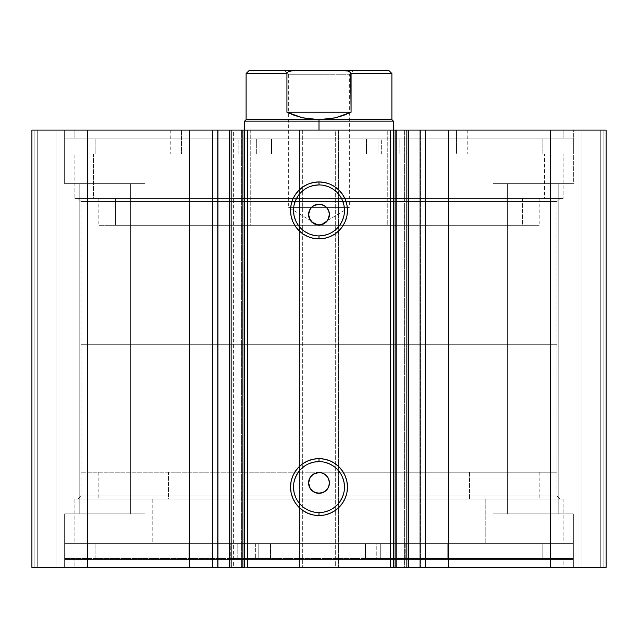 <?xml version="1.0" encoding="UTF-8"?>
<svg xmlns="http://www.w3.org/2000/svg" width="638" height="638" viewBox="0 0 638 638"><rect width="100%" height="100%" fill="white"/><g stroke="black" fill="none" stroke-linecap="round" stroke-linejoin="round"><path stroke-width="0.48" stroke-dasharray="3.19 2.39" d="M419.86 567.421L420.785 567.421L420.051 567.421L420.785 567.421L420.785 130.08L420.051 130.08L420.785 130.08L420.785 567.421L396.389 567.421L408.296 567.421L404.412 567.421L404.412 130.08L408.296 130.08L408.575 567.421L408.575 130.08L396.389 130.08L408.575 130.08M408.583 567.421L396.389 567.421L396.389 130.08L404.412 130.08L404.412 567.421L396.389 567.421L396.389 130.08L408.583 130.08M217.949 567.421L217.215 567.421L217.949 567.421L217.215 567.421L217.215 130.08L241.611 130.08L241.611 567.421L229.425 567.421L241.611 567.421L241.611 130.08L233.588 130.08L233.588 567.421L229.425 567.421M557.014 201.48L80.986 201.48L78.011 198.506L559.989 198.506L557.014 201.48L557.014 496.021L559.989 498.996L78.011 498.996L80.986 496.021L557.014 496.021L80.986 496.021L80.986 201.48L557.014 201.48L80.986 201.48L80.986 496.021L557.014 496.021L557.014 201.48L559.989 198.506L78.011 198.506L563.107 198.506L74.893 198.506L74.893 153.878L563.107 153.878L563.107 198.506L563.107 153.878L319 153.878L573.371 153.878L64.629 153.878L64.629 138.111L573.371 138.111L573.371 153.878L573.371 138.111L64.629 138.111L573.371 138.111L64.629 138.111L64.629 153.878L573.371 153.878L74.893 153.878L563.107 153.878L74.893 153.878L74.893 198.506L563.107 198.506L78.011 198.506L80.986 201.48L557.014 201.48M319 461.609A25.488 25.488 0 0 0 293.512 487.097A25.488 25.488 0 0 0 319 512.577A25.488 25.488 0 0 0 344.488 487.097A25.488 25.488 0 0 0 319 461.609L323.968 462.103M319 184.924A25.488 25.488 0 0 0 293.512 210.404A25.488 25.488 0 0 0 319 235.893A25.488 25.488 0 0 0 344.488 210.404A25.488 25.488 0 0 0 319 184.924L323.968 185.411M74.893 543.624L563.107 543.624L563.107 498.996L74.893 498.996L74.893 543.624L319 543.624L64.629 543.624L64.629 559.39L573.371 559.39L573.371 543.624L64.629 543.624L573.371 543.624L573.371 559.39L64.629 559.39L572.15 559.39L64.629 559.39L64.629 543.624L563.107 543.624L74.893 543.624L74.893 498.996L563.107 498.996L563.107 543.624L74.893 543.624M74.893 567.421L563.107 567.421L563.107 559.39L74.893 559.39L74.893 567.421L563.107 567.421L74.893 567.421L74.893 559.39L563.107 559.39L563.107 567.421L74.893 567.421M74.893 130.08L563.107 130.08L563.107 138.111L74.893 138.111L74.893 130.08L76.066 130.08L74.893 130.08L74.893 138.111L563.107 138.111L563.107 130.08L74.893 130.08M573.371 183.632L493.046 183.632L493.046 130.08L573.371 130.08L573.371 183.632L493.046 183.632L493.046 130.08L573.371 130.08L573.371 183.632L493.046 183.632L573.371 183.632L573.371 130.08L493.046 130.08L572.605 130.08L493.046 130.08L493.046 183.632L573.371 183.632L507.625 183.632L558.792 183.632L558.792 513.869L507.625 513.869L507.625 183.632L558.792 183.632L558.792 513.869L507.625 513.869L507.625 183.632L507.625 513.869L558.792 513.869L558.792 183.632L507.625 183.632L507.625 513.869L558.792 513.869L558.792 183.632L493.046 183.632L573.371 183.632L573.371 130.08L493.046 130.08L493.046 183.632L573.371 183.632M144.954 183.632L64.629 183.632L64.629 130.08L144.954 130.08L144.954 183.632L64.629 183.632L64.629 130.08L144.954 130.08L144.954 183.632L64.629 183.632L144.954 183.632L144.954 130.08L64.629 130.08L144.18 130.08L64.629 130.08L64.629 183.632L144.954 183.632L79.208 183.632L130.375 183.632L130.375 513.869L79.208 513.869L79.208 183.632L130.375 183.632L130.375 513.869L79.208 513.869L79.208 183.632L79.208 513.869L130.375 513.869L130.375 183.632L79.208 183.632L79.208 513.869L130.375 513.869L130.375 183.632L64.629 183.632L144.954 183.632L144.954 130.08L64.629 130.08L64.629 183.632L144.954 183.632M493.046 513.869L573.371 513.869L573.371 567.421L493.046 567.421L493.046 513.869L573.371 513.869L573.371 567.421L493.046 567.421L493.046 513.869L493.82 513.869L493.046 513.869L493.046 567.421L573.371 567.421L493.046 567.421L573.371 567.421L493.046 567.421L573.371 567.421L573.371 513.869L493.046 513.869L493.82 513.869L493.046 513.869L493.046 567.421L573.371 567.421L573.371 513.869L493.046 513.869M64.629 513.869L144.954 513.869L144.954 567.421L64.629 567.421L64.629 513.869L144.954 513.869L144.954 567.421L64.629 567.421L64.629 513.869L65.395 513.869L64.629 513.869L64.629 567.421L144.954 567.421L64.629 567.421L144.954 567.421L64.629 567.421L144.954 567.421L144.954 513.869L64.629 513.869L65.395 513.869L64.629 513.869L64.629 567.421L144.954 567.421L144.954 513.869L64.629 513.869M606.1 567.421L31.9 567.421L58.975 567.421L31.9 567.421L31.9 130.08L58.975 130.08L31.9 130.08L31.9 567.421L31.9 130.08L31.9 567.421L37.259 567.421L37.259 130.08L34.875 130.08L34.875 567.421L34.875 130.08L37.259 130.08L37.259 567.421L37.259 130.08L37.259 567.421L56 567.421L56 130.08L37.259 130.08L56 130.08L56 567.421L37.259 567.421L37.259 130.08L37.259 567.421L37.259 130.08L37.259 567.421L34.875 567.421L34.875 130.08L31.9 130.08L34.875 130.08L34.875 567.421L31.9 567.421L31.9 130.08L87.326 130.08L31.9 130.08L31.9 567.421L299.956 567.421L299.956 130.08L87.326 130.08L87.326 567.421L87.326 130.08L302.93 130.08L299.956 130.08L299.956 567.421L302.93 567.421L302.93 130.08L302.93 567.421L299.366 567.421L299.366 130.08L302.93 130.08L302.93 567.421L302.93 130.08L299.366 130.08L299.366 567.421L299.366 130.08L299.366 567.421L335.66 567.421L335.66 130.08L299.366 130.08L302.34 130.08L302.34 567.421L302.34 130.08L335.66 130.08L335.66 567.421L338.634 567.421L338.634 130.08L335.66 130.08L338.634 130.08L338.634 567.421L335.07 567.421L335.07 130.08L338.634 130.08L338.634 567.421L338.634 130.08L335.07 130.08L335.07 567.421L335.07 130.08L338.044 130.08L335.07 130.08L335.07 567.421L550.674 567.421L550.674 130.08L338.044 130.08L338.044 567.421L338.044 130.08L606.1 130.08L550.674 130.08L550.674 567.421L606.1 567.421L606.1 130.08L606.1 567.421L600.741 567.421L600.741 130.08L603.125 130.08L603.125 567.421L603.125 130.08L600.741 130.08L600.741 567.421L600.741 130.08L600.741 567.421L582 567.421L582 130.08L600.741 130.08L582 130.08L582 567.421L600.741 567.421L600.741 130.08L600.741 567.421L600.741 130.08L600.741 567.421L603.125 567.421L603.125 130.08L606.1 130.08L606.1 567.421L606.1 130.08L606.1 567.421L603.125 567.421L603.125 130.08L606.1 130.08L606.1 567.421M218.14 130.08L217.215 130.08L217.949 130.08L217.215 130.08L217.215 567.421L218.14 567.421M229.417 567.421L241.611 567.421L233.588 567.421L233.588 130.08L229.425 130.08L229.704 567.421L229.704 130.08L241.611 130.08L229.417 130.08M244.506 567.421L244.625 130.08L244.625 567.421M393.375 567.421L393.375 130.08L393.494 567.421M244.506 130.08L387.76 130.08L387.76 225.286L250.24 225.286L250.24 130.08L393.494 130.08M322.995 492.544L321.034 493.142M326.369 490.287L324.782 491.587M329.216 484.96L327.653 488.716M329.216 480.892L329.415 482.934M327.661 477.144L328.626 478.947M325.643 474.911L326.361 475.565M322.988 473.308L324.79 474.273M319 472.519L321.034 472.718M314.119 473.731L316.974 472.718M312.429 474.855L313.218 474.273M310.347 477.144L311.639 475.565M309.047 479.864L309.382 478.939M308.632 483.915L308.585 482.918M309.023 485.909L308.784 484.952M310.945 489.529L310.331 488.708M312.357 490.949L311.631 490.287M314.048 492.089L313.21 491.587M315.946 492.887L315.012 492.552M319 493.341L316.958 493.142M322.988 224.193L321.034 224.783M326.361 221.936L324.782 223.236M329.216 216.601L327.653 220.357M329.216 212.542L329.415 214.575M327.661 208.786L328.626 210.596M325.643 206.553L326.361 207.214M322.988 204.95L324.79 205.914M319 204.16L321.034 204.359M312.429 206.497L316.974 204.359M310.347 208.786L311.639 207.206M309.047 211.505L309.382 210.58M308.632 215.564L308.585 214.567M309.023 217.55L308.784 216.593M310.331 220.349L310.945 221.179M312.357 222.59L311.631 221.928M314.048 223.731L313.21 223.228M315.946 224.528L315.005 224.185M319 224.983L316.958 224.783M130.375 513.869L79.208 513.869L130.375 513.869M558.792 513.869L507.625 513.869L558.792 513.869M130.375 183.632L79.208 183.632L130.375 183.632M558.792 183.632L507.625 183.632L558.792 183.632M58.975 130.08L58.975 567.421L58.975 130.08L58.975 567.421L56 567.421L56 130.08L58.975 130.08L56 130.08L56 567.421L58.975 567.421L58.975 130.08M579.025 130.08L579.025 567.421L579.025 130.08L579.025 567.421L582 567.421L582 130.08L579.025 130.08L582 130.08L582 567.421L579.025 567.421L579.025 130.08M74.893 138.111L563.107 138.111L74.893 138.111M64.629 153.878L573.371 153.878L573.371 139.004L64.629 139.004L64.629 153.878L64.629 139.004L260.001 139.004L260.001 153.878L64.629 153.878L260.001 153.878L260.001 139.004L271.613 139.004L271.613 153.878L271.597 139.004L271.597 153.878L260.001 153.878L271.613 153.878L95.15 153.878L95.15 139.004L189.821 139.004L189.821 153.878L542.85 153.878L542.85 139.004L95.15 139.004L95.15 153.878L542.85 153.878L448.179 153.878L448.179 139.004L542.85 139.004L542.85 153.878L366.395 153.878L366.403 139.004L573.371 139.004L573.371 153.878L377.999 153.878L377.999 139.004L377.999 153.878L366.403 153.878L573.371 153.878L64.629 153.878M74.893 198.506L295.075 198.506L74.893 198.506M563.107 559.39L74.893 559.39L563.107 559.39M573.371 543.624L64.629 543.624L64.629 558.497L573.371 558.497L573.371 543.624L573.371 558.497L376.787 558.497L376.787 543.624L573.371 543.624L376.787 543.624L376.787 558.497L365.422 558.497L365.422 543.624L365.438 558.497L365.438 543.624L95.094 543.624L95.094 558.497L542.794 558.497L447.23 558.497L447.23 543.624L542.794 543.624L542.794 558.497L542.794 543.624L95.094 543.624L188.88 543.624L188.88 558.497L95.094 558.497L95.094 543.624L270.64 543.624L270.632 558.497L64.629 558.497L64.629 543.624L258.797 543.624L258.797 558.497L258.797 543.624L270.632 543.624L75.172 543.624L152.203 543.624L152.203 498.996L75.037 498.996L485.797 498.996L485.797 543.624L75.037 543.624L562.963 543.624L485.797 543.624L485.797 498.996L562.828 498.996L75.172 498.996L562.963 498.996L152.203 498.996L152.203 543.624L562.828 543.624L64.629 543.624L573.371 543.624L573.371 558.497L64.629 558.497L573.371 558.497M563.107 498.996L74.893 498.996L563.107 498.996M559.989 498.996L78.011 498.996L559.989 498.996L557.014 496.021L80.986 496.021L78.011 498.996L559.989 498.996M328.753 233.955L333.156 231.594M337.024 228.428L340.19 224.568M343.994 215.381L344.488 210.404M342.542 200.659L340.19 196.249M337.024 192.389L333.156 189.215M309.247 186.862L304.844 189.215M300.976 192.389L297.81 196.249M294.006 205.436L293.512 210.404M295.458 220.158L297.81 224.568M300.976 228.428L304.844 231.594M314.032 235.406L319 235.893M328.753 510.639L333.156 508.287M337.024 505.113L340.19 501.253M343.994 492.065L344.488 487.097M342.542 477.344L340.19 472.933M337.024 469.074L333.156 465.907M309.247 463.547L304.844 465.907M300.976 469.074L297.81 472.933M294.006 482.121L293.512 487.097M295.458 496.85L297.81 501.253M300.976 505.113L304.844 508.287M314.032 512.091L319 512.577M469.528 472.216L469.528 498.996L98.842 498.996L168.472 498.996L168.472 472.216L539.158 472.216L168.472 472.216L168.472 498.996L539.158 498.996L469.528 498.996L469.528 472.216M168.472 498.996L539.046 498.996L168.472 498.996M115.462 198.506L115.462 225.286L98.842 225.286L522.538 225.286L522.538 198.506L98.842 198.506L539.158 198.506L98.842 198.506L539.158 198.506L522.538 198.506L522.538 225.286L539.158 225.286L98.842 225.286L539.158 225.286L115.462 225.286L115.462 198.506M393.375 225.286L244.625 225.286L393.375 225.286L393.375 130.08L244.625 130.08L250.24 130.08L250.24 225.286L387.76 225.286L387.76 130.08L244.625 130.08L244.625 344.289L319 344.289L319 472.216L319 344.289L80.986 344.289L319 344.289L319 130.08L319 344.289L244.625 344.289M181.479 130.08L181.479 153.878L170.242 153.878L456.521 153.878L456.521 130.08L170.242 130.08L467.758 130.08L456.521 130.08L456.521 153.878L467.758 153.878L170.242 153.878L467.758 153.878L181.479 153.878L181.479 130.08L467.758 130.08L181.479 130.08M93.459 153.878L93.459 198.506L75.037 198.506L544.541 198.506L544.541 153.878L75.037 153.878L562.963 153.878L544.541 153.878L544.541 198.506L562.963 198.506L75.037 198.506L562.963 198.506L93.459 198.506L93.459 153.878L562.963 153.878L93.459 153.878M319 74.742L349.345 74.742L319 74.742L319 70.579L319 207.43L349.345 207.43L319 207.43L319 74.742L349.345 74.742L319 74.742L319 225.669L319 207.43L349.345 207.43L319 207.43L319 225.669L319 207.43L288.655 207.43L319 207.43L319 74.742L288.655 74.742L319 74.742L319 70.579L353.508 70.579L284.492 70.579L353.508 70.579L319 70.579L319 74.742L288.655 74.742L319 74.742M319 121.156L244.625 121.156L319 121.156L319 344.289L319 121.156L393.375 121.156L319 121.156L319 119.665L319 121.156M246.109 119.665L391.891 119.665L319 119.665L335.46 117.783L351.075 112.232L351.075 73.553L391.891 73.553L351.075 73.553L349.855 71.855L347.854 71.057L343.579 70.579L294.421 70.579L290.146 71.049L288.145 71.855L286.925 73.553L286.925 112.232L302.54 117.783L319 119.665L246.109 119.665M319 472.216L557.014 472.216L80.986 472.216L319 472.216L319 344.289L557.014 344.289L319 344.289L319 472.216L557.014 472.216L319 472.216M319 344.289L557.014 344.289L319 344.289M286.925 73.553L246.109 73.553L286.925 73.553L286.925 112.232L351.075 112.232L351.075 73.553M286.925 112.232L294.573 115.454L302.54 117.783L310.714 119.194L319 119.665L327.286 119.194L335.46 117.783L343.427 115.454L351.075 112.232L286.925 112.232M294.421 70.579L343.579 70.579M350.685 72.557L347.854 71.057L345.732 70.682M292.268 70.682L290.146 71.049L287.315 72.557M319 207.43L288.655 207.43L319 207.43M319 70.579L284.492 70.579L319 70.579M238.827 139.004L256.675 139.004L256.675 153.878L238.827 153.878L238.827 139.004L238.827 153.878L256.675 153.878L238.827 153.878L256.675 153.878L256.675 139.004L238.827 139.004M381.325 139.004L399.173 139.004L399.173 153.878L381.325 153.878L381.325 139.004L381.325 153.878L399.173 153.878L381.325 153.878L399.173 153.878L399.173 139.004L381.325 139.004M95.15 139.004L573.371 139.004L95.15 139.004M406.055 153.878L366.842 153.878L366.842 139.004L406.055 139.004L406.055 153.878L406.821 153.878L406.821 139.004L406.055 139.004L406.055 153.878M366.403 139.004L366.387 153.878L366.842 153.878L366.842 139.004L366.403 139.004M448.171 153.878L406.821 153.878L406.821 139.004L448.171 139.004L448.171 153.878L448.179 139.004L448.171 153.878M271.158 153.878L231.945 153.878L231.945 139.004L271.158 139.004L271.158 153.878L271.613 153.878L271.613 139.004L271.158 139.004L271.158 153.878M189.829 139.004L189.821 153.878L189.829 139.004L231.179 139.004L231.179 153.878L189.829 153.878L189.829 139.004M231.179 139.004L231.179 153.878L231.945 153.878L231.945 139.004L231.179 139.004M398.136 558.497L380.288 558.497L380.288 543.624L398.136 543.624L398.136 558.497L380.982 558.497L398.136 558.497L398.136 543.624L380.288 543.624L398.136 543.624L380.288 543.624L380.288 558.497L398.136 558.497L398.136 543.624M255.647 558.497L237.791 558.497L237.791 543.624L255.647 543.624L255.647 558.497L255.647 543.624L237.791 543.624L255.647 543.624L237.791 543.624L237.791 558.497L255.647 558.497L255.647 543.624M542.794 558.497L405.616 558.497L542.794 558.497L542.794 543.624L405.616 543.624L542.794 543.624M231.044 543.624L270.193 543.624L270.193 558.497L231.044 558.497L231.044 543.624L230.278 543.624L230.278 558.497L231.044 558.497L231.044 543.624M270.632 558.497L270.648 543.624L270.193 543.624L270.193 558.497L270.648 558.497L270.648 543.624M188.888 543.624L230.278 543.624L230.278 558.497L188.888 558.497L188.888 543.624L188.88 558.497L188.888 543.624M365.877 543.624L405.162 543.624L405.162 558.497L365.877 558.497L365.877 543.624L365.422 543.624L365.422 558.497L365.877 558.497L365.877 543.624M447.222 558.497L447.23 543.624L447.222 558.497L405.928 558.497L405.928 543.624L447.222 543.624L447.222 558.497M405.928 558.497L405.928 543.624L405.162 543.624L405.162 558.497L405.928 558.497M75.037 498.996L75.037 543.624M98.842 472.216L98.842 498.996M539.158 472.216L539.158 498.996M562.963 498.996L562.963 543.624M98.842 198.506L98.842 225.286M170.242 130.08L170.242 153.878M75.037 153.878L75.037 198.506M562.963 153.878L562.963 198.506M467.758 130.08L467.758 153.878M244.625 225.286L244.625 130.08M539.158 198.506L539.158 225.286M284.492 70.579L288.655 74.742L288.655 207.43L319 225.669L349.345 207.43L349.345 74.742L353.508 70.579M80.986 344.289L80.986 472.216M393.375 130.08L393.375 344.289M557.014 344.289L557.014 472.216M366.387 139.004L366.387 153.878M365.422 543.624L365.422 558.497M380.288 558.497L380.288 543.624M237.791 558.497L237.791 543.624M64.629 543.624L64.629 558.497M95.094 558.497L95.094 543.624"/><path stroke-width="0.96" d="M393.494 130.08L408.575 130.08L408.575 567.421L420.554 567.421M393.494 567.421L408.575 567.421L408.575 130.08L420.051 130.08L420.051 567.421L606.1 567.421L606.1 130.08L550.674 130.08L606.1 130.08L606.1 567.421L448.482 567.421L448.482 130.08L550.674 130.08L550.674 567.421L550.674 130.08L425.195 130.08L448.482 130.08L448.482 567.421L425.195 567.421L425.195 130.08L425.195 567.421L420.051 567.421L420.051 130.08L425.195 130.08L420.051 130.08M217.446 567.421L229.425 567.421L217.949 567.421L217.949 130.08L217.949 567.421L212.805 567.421L217.949 567.421M319 184.924L319 181.95A28.463 28.463 0 0 1 347.463 210.404A28.463 28.463 0 0 1 319 238.867L313.449 238.325L308.106 236.698L303.186 234.074L298.879 230.533L295.338 226.219L292.706 221.298L291.087 215.963L290.537 210.404L291.087 204.854L292.706 199.519L295.338 194.598L298.879 190.284L303.186 186.743L308.106 184.111L313.449 182.492L319 181.95L324.551 182.492L329.894 184.111L334.814 186.743L339.121 190.284L342.662 194.598L345.294 199.519L346.912 204.854L347.463 210.404L346.912 215.963L345.294 221.298L342.662 226.219L339.121 230.533L334.814 234.074L329.894 236.698L324.551 238.325L319 238.867L319 235.893A25.488 25.488 0 0 0 344.488 210.404A25.488 25.488 0 0 0 319 184.924A25.488 25.488 0 0 0 293.512 210.404A25.488 25.488 0 0 0 319 235.893L319 238.867A28.463 28.463 0 0 1 290.537 210.404A28.463 28.463 0 0 1 319 181.95L319 184.924A25.488 25.488 0 0 1 344.488 210.404A25.488 25.488 0 0 1 319 235.893A25.488 25.488 0 0 1 293.512 210.404A25.488 25.488 0 0 1 319 184.924L314.032 185.411L309.247 186.862M319 461.609L319 458.634A28.463 28.463 0 0 1 347.463 487.097A28.463 28.463 0 0 1 319 515.552L313.449 515.01L308.106 513.391L303.186 510.759L298.879 507.218L295.338 502.904L292.706 497.983L291.087 492.648L290.537 487.097L291.087 481.546L292.706 476.203L295.338 471.283L298.879 466.968L303.186 463.427L308.106 460.803L313.449 459.185L319 458.634L324.551 459.185L329.894 460.803L334.814 463.427L339.121 466.968L342.662 471.283L345.294 476.203L346.912 481.546L347.463 487.097L346.912 492.648L345.294 497.983L342.662 502.904L339.121 507.218L334.814 510.759L329.894 513.391L324.551 515.01L319 515.552L319 512.577A25.488 25.488 0 0 0 344.488 487.097A25.488 25.488 0 0 0 319 461.609A25.488 25.488 0 0 0 293.512 487.097A25.488 25.488 0 0 0 319 512.577L319 515.552A28.463 28.463 0 0 1 290.537 487.097A28.463 28.463 0 0 1 319 458.634L319 461.609A25.488 25.488 0 0 1 344.488 487.097A25.488 25.488 0 0 1 319 512.577A25.488 25.488 0 0 1 293.512 487.097A25.488 25.488 0 0 1 319 461.609L314.032 462.103L309.247 463.547M313.338 491.667L319 493.341A10.415 10.415 0 0 1 308.585 482.926A10.415 10.415 0 0 1 319 472.519L313.33 474.194M310.403 488.804L313.122 491.531M310.259 477.264L308.585 482.918L310.259 488.588M313.122 474.337L310.411 477.049M313.338 223.308L319 224.983A10.415 10.415 0 0 1 308.585 214.575A10.415 10.415 0 0 1 319 204.16L313.33 205.835M310.403 220.445L313.122 223.172M310.259 208.905L308.585 214.567L310.259 220.23M313.122 205.978L310.411 208.69M31.9 567.421L212.805 567.421L212.805 130.08L217.949 130.08L189.518 130.08L212.805 130.08L212.805 567.421L87.326 567.421L87.326 130.08L189.518 130.08L189.518 567.421L189.518 130.08L31.9 130.08L87.326 130.08L87.326 567.421L31.9 567.421L31.9 130.08L31.9 567.421M217.446 130.08L242.903 130.08L242.903 567.421L229.425 567.421L244.506 567.421M229.425 567.421L229.425 130.08L231.139 130.08L231.139 567.421L231.139 130.08L244.625 130.08L244.625 567.421L244.625 130.08L247.6 130.08L247.6 567.421L393.375 567.421L390.4 567.421L390.4 130.08L393.375 130.08L393.375 567.421L393.375 130.08L395.097 130.08L395.097 567.421L406.861 567.421L406.861 130.08L395.097 130.08L395.097 567.421L393.375 567.421M408.575 567.421L406.861 567.421L406.861 130.08L420.554 130.08M244.625 567.421L242.903 567.421L242.903 130.08L244.506 130.08M388.917 70.579L343.579 70.579L347.854 71.049L349.855 71.855L351.075 73.553L391.891 73.553L388.917 70.579L249.083 70.579L246.109 73.553L246.109 119.665L244.625 121.156L244.625 130.08L390.4 130.08L247.6 130.08L247.6 567.421L390.4 567.421L390.4 130.08L393.375 130.08L393.375 121.156L319 121.156L319 119.665L246.109 119.665L319 119.665L319 121.156L244.625 121.156L319 121.156L319 130.08L319 121.156L393.375 121.156L391.891 119.665L319 119.665L391.891 119.665L391.891 73.553L351.075 73.553L351.075 112.232L335.46 117.783L319 119.665L302.54 117.783L286.925 112.232L286.925 73.553L246.109 73.553L286.925 73.553L286.925 112.232L351.075 112.232L350.685 72.557L347.854 71.049L343.579 70.579L294.405 70.579M316.966 493.142L313.202 491.579L310.339 488.716L308.784 484.96L308.792 480.892L310.347 477.144L313.218 474.273L316.966 472.718L321.034 472.718L324.79 474.273L327.661 477.144L329.216 480.892L329.216 484.96L327.661 488.716L324.782 491.587L321.034 493.142L315.946 492.887M327.733 488.596L328.442 487.312M324.79 474.273L325.643 474.911M313.218 474.273L314.119 473.731M311.639 475.565L312.429 474.855M308.585 482.926L309.047 479.864M308.784 484.952L308.632 483.915M310.339 488.716L309.023 485.909M311.631 490.287L310.945 489.529M313.202 491.579L312.357 490.949M315.005 492.544L314.048 492.089M327.597 208.698L326.361 207.214L328.618 210.588L329.415 214.575L327.661 220.357L322.988 224.193L319 224.983L315.946 224.528M327.733 220.238L328.442 218.962M316.958 224.783L313.202 223.22L309.374 218.555L308.585 214.575L309.382 210.58L311.639 207.206L315.012 204.95L316.966 204.359L321.034 204.359L325.643 206.553M311.639 207.206L312.429 206.497M308.585 214.575L309.047 211.505M308.784 216.593L308.632 215.564M310.339 220.357L309.023 217.55M311.631 221.928L310.945 221.179M313.202 223.22L312.357 222.59M315.005 224.185L314.048 223.731M319 235.893L323.968 235.406L328.753 233.955M333.156 231.594L337.024 228.428M340.19 224.568L342.542 220.158L343.994 215.381M344.488 210.404L343.994 205.436L342.542 200.659M340.19 196.249L337.024 192.389M333.156 189.215L328.753 186.862L323.968 185.411M304.844 189.215L300.976 192.389M297.81 196.249L295.458 200.659L294.006 205.436M293.512 210.404L294.006 215.381L295.458 220.158M297.81 224.568L300.976 228.428M304.844 231.594L309.247 233.955L314.032 235.406M321.034 204.359L319 204.16A10.415 10.415 0 0 1 329.415 214.575A10.415 10.415 0 0 1 319 224.983L324.662 223.308M324.782 205.914L327.661 208.786M328.618 218.563L329.415 214.575L328.626 210.596L329.216 212.542M329.415 214.575L329.216 216.601M324.782 223.228L322.988 224.193M321.034 224.783L319 224.983M309.382 210.588L310.339 208.786M316.966 204.359L319 204.16M319 512.577L323.968 512.091L328.753 510.639M333.156 508.287L337.024 505.113M340.19 501.253L342.542 496.85L343.994 492.065M344.488 487.097L343.994 482.121L342.542 477.344M340.19 472.933L337.024 469.074M333.156 465.907L328.753 463.547L323.968 462.103M304.844 465.907L300.976 469.074M297.81 472.933L295.458 477.344L294.006 482.121M293.512 487.097L294.006 492.065L295.458 496.85M297.81 501.253L300.976 505.113M304.844 508.287L309.247 510.639L314.032 512.091M321.034 472.718L319 472.519A10.415 10.415 0 0 1 329.415 482.926A10.415 10.415 0 0 1 319 493.341L324.662 491.667M328.618 486.914L329.415 482.934L328.626 478.947L329.216 480.9M329.415 482.926L329.216 484.96M324.782 491.587L322.988 492.552M321.034 493.142L319 493.341M309.382 478.947L310.339 477.144M316.966 472.718L319 472.519M326.361 207.214L324.87 205.978M324.662 205.835L322.988 204.95M328.626 210.596L327.733 208.905M324.87 223.172L326.361 221.936M326.361 475.565L324.87 474.329M324.662 474.194L322.988 473.308M328.626 478.947L327.733 477.264M324.87 491.531L326.361 490.295M292.268 70.682L288.145 71.855L286.925 73.553L288.145 71.855L290.146 71.057L294.421 70.579L292.268 70.682M319 119.665L327.286 119.194L335.46 117.783L343.427 115.454L351.075 112.232L286.925 112.232L294.573 115.454L302.54 117.783L310.714 119.194L319 119.665M294.421 70.579L249.083 70.579"/></g></svg>
